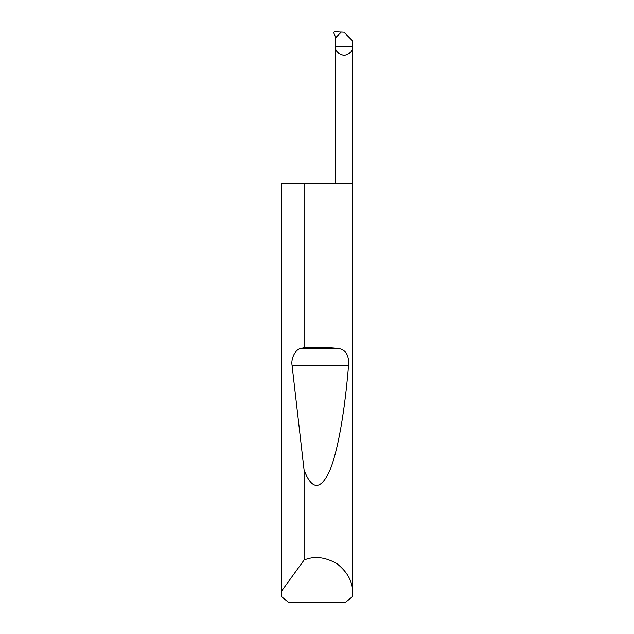 <?xml version="1.0" encoding="UTF-8"?>
<svg xmlns="http://www.w3.org/2000/svg" width="634" height="634" viewBox="0 0 634 634"><rect width="100%" height="100%" fill="white"/><g stroke="black" fill="none" stroke-linecap="round" stroke-linejoin="round"><path stroke-width="0.95" d="M304.09 560.02C314.329 555.733 325.353 557.001 337.145 563.832C347.781 572.351 352.956 582.163 352.67 593.265L352.67 183.812L281.385 183.812L281.385 591.364L304.09 560.02L304.09 470.23L292.06 365.406C290.752 358.258 295.666 348.922 300.999 348.431L304.09 347.749L304.09 183.812M304.09 347.749C316.041 347.083 327.271 347.305 337.795 348.431C345.593 349.286 349.183 354.945 348.541 365.406C344.944 409.659 338.049 451.519 329.482 471.268C320.408 490.454 311.952 490.114 304.09 470.23M352.67 593.265L352.512 596.594L345.562 602.3L288.438 602.3L281.488 596.594L281.385 183.812M352.67 183.812L352.67 46.853L335.544 46.853L335.544 37.794L341.29 32.057L343.913 32.191L352.67 40.941L352.67 46.853C353.154 50.902 350.301 53.755 344.103 55.412C337.914 53.755 335.061 50.902 335.544 46.853L335.544 183.812M341.25 32.096L334.49 31.7L333.682 32.596L335.751 37.596M281.33 593.265L281.385 591.364M300.999 348.431L337.795 348.431M292.06 365.406L348.541 365.406"/></g></svg>
